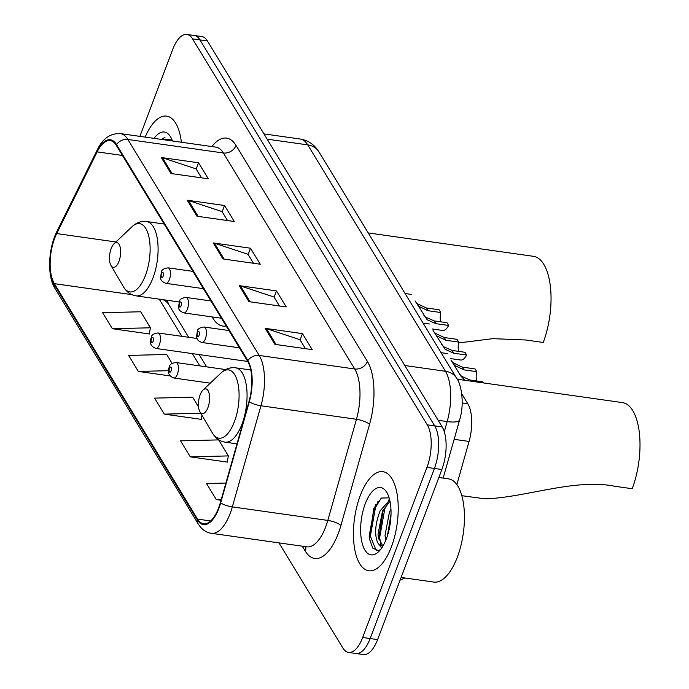 <?xml version="1.0" encoding="UTF-8"?>
<svg xmlns="http://www.w3.org/2000/svg" width="689" height="689" viewBox="0 0 689 689"><rect width="100%" height="100%" fill="white"/><g stroke="black" fill="none" stroke-linecap="round" stroke-linejoin="round"><path stroke-width="1.03" d="M212.16 316.923A55.258 23.702 -81.9 0 0 222.943 326.078A55.258 23.702 -81.9 0 0 226.164 326.026M461.742 393.798L467.779 403.72A31.281 13.418 98.1 0 1 469.071 441.451L456.841 484.651M378.046 501.222A41.702 17.888 -81.9 0 0 377.761 501.971A41.702 17.888 -81.9 0 0 376.762 504.779M278.95 542.889L342.907 648.039A31.281 13.418 -81.9 0 0 348.565 652.44L363.482 654.55A31.281 13.418 -81.9 0 0 377.606 639.599L441.873 469.519A31.281 13.418 -81.9 0 0 442.174 426.93L207.432 40.961A31.281 13.418 -81.9 0 0 201.782 36.56L194.315 35.509A31.281 13.418 -81.9 0 1 199.974 39.902A31.281 13.418 -81.9 0 0 194.315 35.509L186.857 34.45A31.281 13.418 -81.9 0 0 172.732 49.401L139.876 136.37M348.565 652.44A31.281 13.418 -81.9 0 0 362.69 637.48L426.956 467.409L434.414 468.468A31.281 13.418 -81.9 0 0 434.716 425.88L199.974 39.902L434.716 425.88A31.281 13.418 -81.9 0 1 434.414 468.468L370.148 638.539L434.414 468.468L441.873 469.519M356.024 653.491A31.281 13.418 -81.9 0 0 370.148 638.539A31.281 13.418 -81.9 0 1 356.024 653.491M391.412 546.842A50.047 21.462 -81.9 0 0 382.843 471.664A50.047 21.462 -81.9 0 0 360.244 495.589A50.047 21.462 -81.9 0 0 368.813 570.768A50.047 21.462 -81.9 0 0 391.412 546.842A50.047 21.462 -81.9 0 0 382.843 471.664A50.047 21.462 -81.9 0 0 360.244 495.589A50.047 21.462 -81.9 0 0 368.813 570.768A50.047 21.462 -81.9 0 0 391.412 546.842M181.371 142.244A50.047 21.462 -81.9 0 0 166.609 116.122A50.047 21.462 -81.9 0 0 145.181 137.12A50.047 21.462 -81.9 0 1 166.609 116.122A50.047 21.462 -81.9 0 1 181.371 142.244M218.654 507.836A33.365 14.314 98.1 0 1 203.582 523.786A33.365 14.314 98.1 0 1 197.554 519.101L54.371 283.67A33.365 14.314 98.1 0 1 56.705 233.58L97.158 151.881A33.365 14.314 98.1 0 1 110.206 140.59A33.365 14.314 98.1 0 1 116.243 145.276L247.609 361.277A33.365 14.314 98.1 0 1 248.987 401.523L220.351 502.651A33.365 14.314 98.1 0 1 218.654 507.836M218.913 508.258A34.2 14.667 -81.9 0 0 220.652 502.953L249.289 401.825A34.2 14.667 -81.9 0 0 247.876 360.571L116.51 144.569A34.2 14.667 -81.9 0 0 96.951 151.33L56.498 233.037A34.2 14.667 -81.9 0 0 54.095 284.376L197.278 519.807A34.2 14.667 -81.9 0 0 218.913 508.258M112.359 328.713L150.443 327.792L140.702 311.772L102.618 312.703L112.359 328.713L149.659 334.001L149.367 333.519M190.285 456.841L228.369 455.911L218.628 439.901L180.544 440.822L190.285 456.841L227.585 462.121L227.292 461.647M198.544 406.889L192.653 397.191L154.569 398.121L164.309 414.132L201.61 419.412L201.317 418.938M426.956 467.409A31.281 13.418 -81.9 0 0 427.258 424.82L192.515 38.842A31.281 13.418 -81.9 0 0 186.857 34.45M161.26 157.505L198.561 162.793L208.302 178.804L171.001 173.525L161.26 157.505A8.337 6.675 148.7 0 1 162.518 157.798L172.181 173.688M239.186 285.634L276.487 290.913L286.228 306.932L248.927 301.653L239.186 285.634A8.337 6.675 148.7 0 1 240.435 285.926L250.107 301.816M265.162 328.343L302.462 333.622L312.203 349.642L274.894 344.354L265.162 328.343A8.337 6.675 148.7 0 1 266.41 328.636L276.074 344.526M187.236 200.215L224.536 205.503L234.277 221.513L196.976 216.234L187.236 200.215A8.337 6.675 148.7 0 1 188.493 200.508L198.156 216.398M213.211 242.924L250.512 248.212L260.253 264.223L222.952 258.943L213.211 242.924A8.337 6.675 148.7 0 1 214.46 243.217L224.132 259.107M225.897 483.058L206.519 483.532L216.26 499.551L221.04 500.223M172.104 363.404L166.678 354.482L128.593 355.412L138.334 371.423L170.174 375.936M250.512 248.212L248.135 254.491M253.474 263.267L248.014 254.284L214.46 243.217M224.536 205.503L222.159 211.781M227.499 220.558L222.039 211.583L188.493 200.508M302.462 333.622L300.085 339.91M305.425 348.677L299.965 339.703L266.41 328.636M276.487 290.913L274.11 297.2M279.45 305.968L273.989 296.993L240.435 285.926M198.561 162.793L196.193 169.072M201.524 177.848L196.064 168.874L162.518 157.798M164.309 414.132L200.792 413.245M201.998 415.295L201.24 419.36M228.369 455.911L227.215 462.069M216.26 499.551L221.264 499.43M138.334 371.423L168.564 370.691M150.443 327.792L149.289 333.95M401.093 577.442L433.794 582.076A52.131 22.358 -81.9 0 0 457.341 557.151A52.131 22.358 -81.9 0 0 448.418 478.846L438.867 477.494M385.719 540.365L385.03 535.275L389.466 512.116L390.947 509.197M381.732 547.919L377.589 542.562C374.351 534.156 375.204 523.571 380.147 510.799L389.698 500.007M382.731 545.912L378.382 537.532L378.037 534.285L382.473 511.126L389.983 501.299M387.382 535.87L391.007 514.321M377.589 542.562A23.572 10.111 -81.9 0 0 381.844 545.869A23.572 10.111 -81.9 0 0 383.015 545.886M386.417 538.626A33.994 14.581 -81.9 0 0 386.882 492.566A33.994 14.581 -81.9 0 0 365.239 503.805A33.994 14.581 -81.9 0 0 362.293 543.733A33.994 14.581 -81.9 0 0 378.485 551.811A33.994 14.581 -81.9 0 0 386.417 538.626M389.121 497.863L381.473 498.026L373.826 508.353L369.459 538.858L372.758 548.134L378.278 550.597L380.492 549.607M376.263 550.606L370.346 536.249L375.471 507.5L381.155 498.242M380.707 544.224L379.673 537.566L384.798 508.818L387.924 502.936M389.216 529.1L390.525 521.246M369.511 539.177L369.183 536.085L374.42 507.07M378.649 539.013L383.342 509.335M388.32 500.584L389.5 499.198M387.709 534.836L390.982 515.183M200.12 394.857A12.514 5.366 -81.9 0 0 199.948 411.807A12.514 5.366 -81.9 0 0 207.914 407.664A12.514 5.366 -81.9 0 0 209 392.971A12.514 5.366 -81.9 0 0 203.04 390A12.514 5.366 -81.9 0 0 200.12 394.857M461.794 495.684L485.03 498.836C524.725 497.802 574.712 478.166 614.726 486.262L632.192 488.734A57.342 24.597 -81.9 0 0 622.374 402.591L457.169 379.2M111.162 248.583A12.514 5.366 -81.9 0 0 110.989 265.532A12.514 5.366 -81.9 0 0 118.947 261.389A12.514 5.366 -81.9 0 0 120.032 246.696A12.514 5.366 -81.9 0 0 114.073 243.725A12.514 5.366 -81.9 0 0 111.162 248.583M458.59 342.933L492.911 338.661L525.767 339.987L543.233 342.459A57.342 24.597 -81.9 0 0 533.415 256.317L368.236 232.925M172.448 140.978A33.994 14.581 -81.9 0 0 170.648 137.016A33.994 14.581 -81.9 0 0 154.103 138.377M172.035 139.884L160.632 139.307M161.803 139.471L165.093 137.137M459.589 374.041L461.475 376.246L470.148 380.044L482.937 381.861L483.592 382.938M476.685 380.974A10.43 4.47 98.1 0 1 476.745 371.672L463.955 369.864L454.981 365.566L453.887 364.421M464.825 380.285L460.605 375.763L451.045 360.037M452.372 361.871L453.362 362.896L462.276 367.108L475.065 368.916L476.745 371.672M441.606 344.466L443.492 346.67L452.156 350.468L464.954 352.286L466.625 355.033A15.64 6.709 98.1 0 1 460.665 360.02L450.391 358.564M458.693 351.399A10.43 4.47 98.1 0 1 458.753 342.097L445.964 340.288L436.998 335.991L435.904 334.845M466.625 355.033L453.836 353.224L445.111 349.34L433.054 330.462M434.38 332.296L435.37 333.321L444.293 337.532L457.083 339.341L458.753 342.097M423.614 314.89L425.501 317.095L434.173 320.893L446.963 322.71L448.634 325.458A15.64 6.709 98.1 0 1 442.674 330.444L432.399 328.989M440.71 321.823A10.43 4.47 98.1 0 1 440.771 312.522L427.981 310.713L419.007 306.416L417.913 305.27M448.634 325.458L435.844 323.649L427.128 319.765L415.071 300.886M416.397 302.721L417.388 303.746L426.302 307.957L439.091 309.766L440.771 312.522M454.137 439.341L469.071 441.451M462.207 402.936L467.779 403.72M442.174 426.93L427.258 424.82M377.606 639.599L362.69 637.48M207.432 40.961L192.515 38.842M444.284 431.745L447.161 421.573L438.144 420.299M456.557 378.149A20.851 16.691 148.7 0 0 445.439 371.268L307.759 144.888A41.702 17.888 -81.9 0 0 300.223 139.032C308.095 140.28 314.322 144.526 318.878 151.769L456.557 378.149C460.416 382.464 465.213 401.67 459.666 419.816A20.851 5.693 -164.2 0 1 447.161 421.573A41.702 17.888 -81.9 0 0 445.439 371.268L404.822 365.514M318.878 151.769A20.851 16.691 148.7 0 0 307.759 144.888L267.143 139.144M197.554 519.101L210.679 520.953M116.51 144.569A10.43 8.346 -31.3 0 1 127.87 139.462L259.236 355.455A41.702 17.888 98.1 0 1 260.959 405.769L232.331 506.897A41.702 17.888 98.1 0 1 230.204 513.374A41.702 17.888 98.1 0 1 211.368 533.312L306.855 546.833A41.702 17.888 -81.9 0 0 325.69 526.896A41.702 17.888 -81.9 0 0 327.818 520.419L356.454 419.291A41.702 17.888 -81.9 0 0 354.732 368.985L223.365 152.984A41.702 17.888 -81.9 0 0 215.821 147.119L215.924 147.136M220.652 502.953A10.43 2.851 -164.2 0 0 232.331 506.897L327.818 520.419A10.43 2.851 15.8 0 1 340.926 525.457A52.131 22.358 98.1 0 1 305.296 551.157L302.273 546.188M211.859 146.559A52.131 22.358 98.1 0 1 236.034 145.448L367.401 361.449A10.43 8.346 148.7 0 1 354.732 368.985L259.236 355.455A10.43 8.346 148.7 0 0 247.876 360.571M96.951 151.33A10.43 5.745 -153.7 0 1 97.287 149.875C102.558 138.644 110.24 133.218 120.325 133.597A41.702 17.888 98.1 0 1 127.87 139.462L223.365 152.984A10.43 8.346 148.7 0 0 236.034 145.448M367.401 361.449A52.131 22.358 98.1 0 1 369.554 424.329A10.43 2.851 15.8 0 0 356.454 419.291L260.959 405.769A10.43 2.851 -164.2 0 1 249.289 401.825M56.498 233.037A10.43 5.745 -153.7 0 1 56.834 231.582C48.333 248.565 46.861 275.609 55.077 288.588L198.26 524.01A10.43 8.346 -31.3 0 1 197.278 519.807M54.095 284.376A10.43 8.346 148.7 0 0 55.077 288.588M369.554 424.329L340.926 525.457M305.296 551.157A10.43 8.346 148.7 0 0 305.744 546.678M97.158 151.881L122.427 155.456M56.705 233.58L115.933 241.968M54.371 283.67L131.814 294.634M159.228 299.155L181.844 336.327M192.352 353.612L199.827 365.902M167.031 300.258L168.822 304.65A18.767 15.02 148.7 0 0 163.138 299.706M375.996 504.159A41.702 17.888 -81.9 0 0 373.757 511.927M212.453 433.105A34.484 14.788 -81.9 0 0 234.406 421.702A34.484 14.788 -81.9 0 0 237.395 381.206A34.484 14.788 -81.9 0 0 220.971 373.016C225.363 368.899 230.212 367.168 235.526 367.814A37.533 16.097 -81.9 0 1 241.951 424.2A37.533 16.097 -81.9 0 1 224.993 442.14C219.722 441.287 215.536 438.273 212.453 433.105L199.948 411.807M123.495 286.831A34.484 14.788 -81.9 0 0 145.439 275.428A34.484 14.788 -81.9 0 0 148.436 234.923A34.484 14.788 -81.9 0 0 132.004 226.741C136.405 222.625 141.254 220.893 146.559 221.539A37.533 16.097 -81.9 0 1 152.984 277.917A37.533 16.097 -81.9 0 1 136.034 295.865C130.755 295.013 126.578 291.998 123.495 286.831L110.989 265.532M225.734 369.571L176.04 362.535A7.82 3.35 98.1 0 1 177.374 374.282A7.82 3.35 98.1 0 1 173.843 378.02L210.24 383.179M171.087 370.949A2.61 1.12 -81.9 0 0 171.113 367.401A2.61 1.12 -81.9 0 0 169.468 368.279A2.61 1.12 -81.9 0 0 169.442 371.827A2.61 1.12 -81.9 0 0 171.087 370.949M197.088 338.488L158.048 332.959A7.82 3.35 98.1 0 1 159.392 344.707A7.82 3.35 98.1 0 1 155.86 348.445L247.713 361.449M153.104 341.374A2.61 1.12 -81.9 0 0 153.13 337.825A2.61 1.12 -81.9 0 0 151.477 338.704A2.61 1.12 -81.9 0 0 151.459 342.252A2.61 1.12 -81.9 0 0 153.104 341.374M205.382 338.755A7.82 3.35 98.1 0 1 201.851 342.493C194.376 339.444 196.942 336.284 197.261 331.573C197.347 329.101 199.612 327.576 204.047 327.008A7.82 3.35 98.1 0 1 205.382 338.755M197.476 332.753A2.61 1.12 -81.9 0 0 197.45 336.31A2.61 1.12 -81.9 0 0 199.095 335.422A2.61 1.12 -81.9 0 0 199.121 331.874A2.61 1.12 -81.9 0 0 197.476 332.753M463.955 369.864L462.276 367.108M470.802 381.129L470.148 380.044M210.92 300.955L186.056 297.433A7.82 3.35 98.1 0 1 187.399 309.18A7.82 3.35 98.1 0 1 183.868 312.918C176.384 309.869 178.959 306.708 179.269 301.997L136.034 295.865M179.484 303.177A2.61 1.12 -81.9 0 0 179.459 306.734A2.61 1.12 -81.9 0 0 181.112 305.847A2.61 1.12 -81.9 0 0 181.138 302.299A2.61 1.12 -81.9 0 0 179.484 303.177M445.964 340.288L444.293 337.532M453.836 353.224L452.156 350.468M169.408 279.605A7.82 3.35 98.1 0 1 165.877 283.343C158.401 280.294 160.968 277.133 161.286 272.422C161.372 269.95 163.637 268.426 168.073 267.857A7.82 3.35 98.1 0 1 169.408 279.605M161.502 273.602A2.61 1.12 -81.9 0 0 161.476 277.159A2.61 1.12 -81.9 0 0 163.121 276.272A2.61 1.12 -81.9 0 0 163.147 272.723A2.61 1.12 -81.9 0 0 161.502 273.602M427.981 310.713L426.302 307.957M435.844 323.649L434.173 320.893M404.831 577.976L400.076 580.147M300.223 139.032L263.956 133.899M459.666 419.816L443.165 478.097M97.287 149.875L56.834 231.582M198.26 524.01L200.215 526.766C203.272 530.461 206.993 532.64 211.368 533.312M120.325 133.597L215.821 147.119M168.822 304.65L188.674 337.3M199.181 354.577L206.657 366.875M237.007 443.845L224.993 442.14M250.77 369.976L235.526 367.814M203.04 390L220.971 373.016M164.137 224.028L146.559 221.539M114.073 243.725L132.004 226.741M176.04 362.535C171.604 363.103 169.339 364.627 169.253 367.099C167.177 372.301 168.71 375.944 173.843 378.02M158.048 332.959C153.613 333.528 151.356 335.052 151.27 337.524C149.194 342.726 150.719 346.369 155.86 348.445M239.419 347.816L201.851 342.493M228.903 330.531L204.047 327.008M447.325 353.569L441.072 352.682M221.427 318.24L183.868 312.918M186.056 297.433C181.62 298.001 179.364 299.526 179.269 301.997M429.342 323.994L423.08 323.107M203.444 288.665L165.877 283.343M192.929 271.38L168.073 267.857M411.35 294.418L405.098 293.531"/></g></svg>
